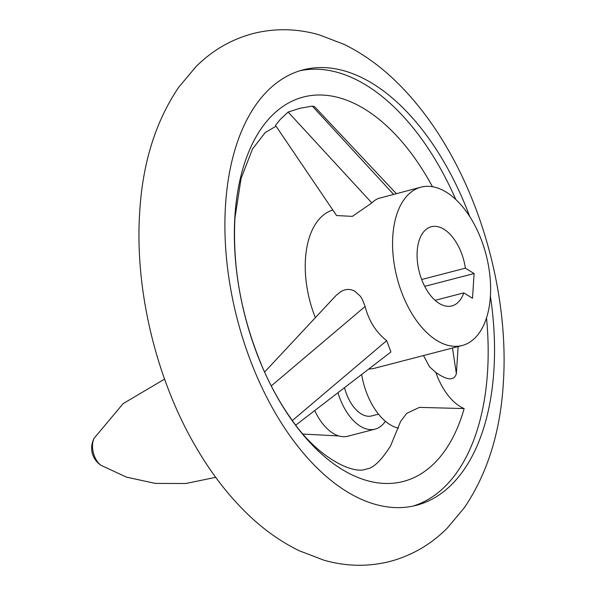 <?xml version="1.0" encoding="UTF-8"?>
<svg xmlns="http://www.w3.org/2000/svg" width="595" height="595" viewBox="0 0 595 595"><rect width="100%" height="100%" fill="white"/><g stroke="black" fill="none" stroke-linecap="round" stroke-linejoin="round"><path stroke-width="0.89" d="M385.381 421.29A47.719 26.82 -104.6 0 1 375.066 429.136A47.719 26.82 -104.6 0 1 337.96 392.707M375.066 429.136L347.778 436.217A47.719 26.82 -104.6 0 1 338.845 435.949A47.719 26.82 -104.6 0 1 314.733 410.565M378.494 414.157L371.637 415.935A34.086 19.159 -104.6 0 1 344.512 387.672M398.457 428.103A54.539 30.657 -104.6 0 1 361.641 374.5M469.715 216.52A224.97 126.452 75.4 0 0 303.205 69.831A224.97 126.452 75.4 0 0 225.55 204.792A224.97 126.452 75.4 0 0 281.606 423.372A224.97 126.452 75.4 0 0 416.247 505.341A224.97 126.452 75.4 0 0 493.895 370.373A224.97 126.452 75.4 0 0 490.392 296.176M486.509 317.871A224.97 126.452 -104.6 0 1 487.528 372.024A224.97 126.452 -104.6 0 1 413.042 506.092M421.037 187.15A81.805 45.986 -104.6 0 1 469.998 216.959A81.805 45.986 -104.6 0 1 490.377 296.436A81.805 45.986 -104.6 0 1 462.144 345.517A81.805 45.986 -104.6 0 1 413.183 315.714A81.805 45.986 -104.6 0 1 392.797 236.23A81.805 45.986 -104.6 0 1 421.037 187.15L378.063 198.552L374.627 200.441L371.823 202.925L352.352 216.379L336.562 215.554L275.492 125.374L280.156 119.543L288.129 112.046L299.575 108.372L312.301 106.088L314.673 106.788L396.277 193.576M432.461 186.718A198.589 111.622 75.4 0 0 310.002 95.683A198.589 111.622 75.4 0 0 234.921 216.156A198.589 111.622 75.4 0 0 325.547 457.466A198.589 111.622 75.4 0 0 464.145 408.572L419.408 407.382L406.764 413.324L400.606 421.424L390.536 445.982C381.045 460.88 372.879 468.577 366.051 469.061C354.129 474.765 317.7 458.604 290.576 417.995C280.81 404.213 271.997 388.58 264.128 371.094C241.972 319.969 232.251 268.866 234.973 217.792L241.094 178.381L252.503 149.018L265.251 132.521L276.05 126.2M264.567 372.076L336.242 295.291L341.359 291.26L344.974 289.802L348.157 289.371L351.481 289.787L354.694 291.119L360.131 295.998L362.296 299.292L365.122 306.477C368.796 320.854 375.988 332.248 386.698 340.66L390.937 351.98L295.827 425.098M462.144 345.517L374.82 368.186A81.805 45.986 -104.6 0 1 368.781 369.019M315.357 317.663A81.805 45.986 -104.6 0 1 305.473 258.892A81.805 45.986 -104.6 0 1 332.836 210.057M458.12 346.565L456.365 373.667C454.156 380.926 447.314 380.517 435.83 372.44L429.531 366.795L423.499 355.55M464.145 408.572A54.539 30.657 -104.6 0 1 435.83 372.44M300.036 70.731A224.97 126.452 -104.6 0 1 455.77 199.459M465.387 268.166L474.096 273.544L472.504 298.259L463.788 292.881A40.906 22.989 -104.6 0 1 451.865 305.927A40.906 22.989 -104.6 0 1 427.381 291.022A40.906 22.989 -104.6 0 1 417.192 251.283A40.906 22.989 -104.6 0 1 431.308 226.74A40.906 22.989 -104.6 0 1 465.387 268.166L421.684 279.509M463.788 292.881L435.101 300.326M424.718 286.359L474.096 273.544M101.373 465.506A16.415 9.223 -104.6 0 1 92.537 444.584A16.415 9.223 -104.6 0 1 94.255 438.091A20.453 20.453 0 0 0 101.373 465.506L126.504 477.145L155.377 483.415L185.722 483.512L215.702 477.331M365.122 306.477L271.253 385.939M386.698 340.66L292.383 420.509M452.49 348.023L456.365 373.667M371.823 202.925L288.129 112.046M393.526 194.29L312.301 106.088M390.03 561.442C368.067 566.938 346.015 566.514 323.873 560.17L299.077 550.687C278.757 540.721 259.911 526.85 242.529 509.06C225.483 491.649 210.184 471.374 196.625 448.236C156.21 379.885 134.425 289.572 139.728 211.634C142.696 162.703 155.712 121.224 178.768 87.19L195.822 66.848C212.088 50.538 231.15 39.441 253.009 33.558C274.972 28.062 297.024 28.486 319.173 34.83L343.962 44.313C364.281 54.279 383.128 68.15 400.509 85.94C417.556 103.352 432.855 123.626 446.414 146.764C486.829 215.115 508.613 305.428 503.311 383.366C500.343 432.297 487.327 473.776 464.271 507.81L447.217 528.152C430.959 544.462 411.896 555.559 390.03 561.442M338.845 435.949L303.145 434.075M164.584 379.134L123.15 403.596L94.255 438.091"/></g></svg>
